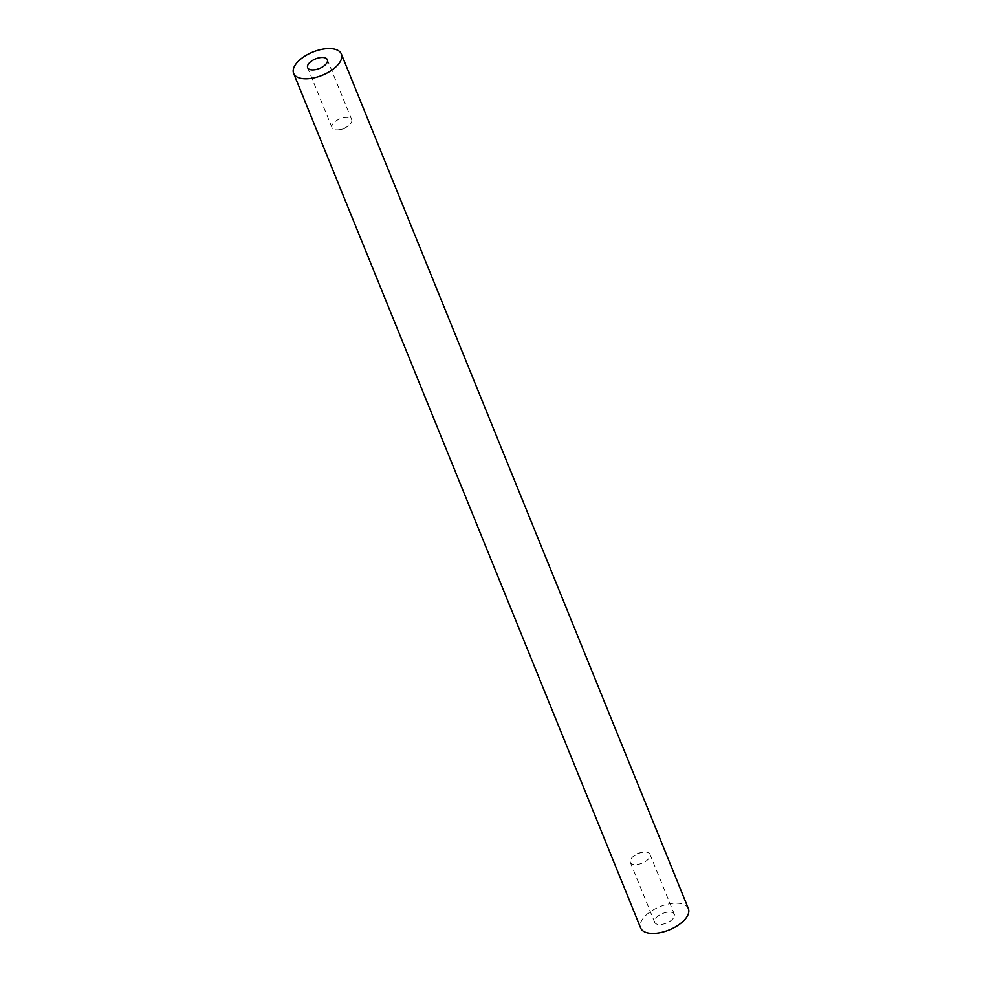 <?xml version="1.0" encoding="UTF-8"?>
<svg xmlns="http://www.w3.org/2000/svg" width="982" height="982" viewBox="0 0 982 982"><rect width="100%" height="100%" fill="white"/><g stroke="black" fill="none" stroke-linecap="round" stroke-linejoin="round"><path stroke-width="0.74" stroke-dasharray="4.91 3.68" d="M655.694 918.317A10.618 5.168 157.9 0 1 666.017 912.438A10.618 5.168 157.9 0 1 674.352 914.303A10.618 5.168 157.9 0 1 673.321 918.28A10.618 5.168 157.9 0 1 662.997 924.16A10.618 5.168 157.9 0 1 654.663 922.294A10.618 5.168 157.9 0 1 655.694 918.317M631.352 858.391A10.618 5.168 157.9 0 1 634.679 855.432A10.618 5.168 157.9 0 1 642.056 852.437A10.618 5.168 157.9 0 1 650.01 854.377A10.618 5.168 157.9 0 1 648.992 858.354A10.618 5.168 157.9 0 1 638.668 864.234A10.618 5.168 157.9 0 1 630.334 862.368A10.618 5.168 157.9 0 1 631.352 858.391M350.648 123.609A10.618 5.168 -22.1 0 0 351.666 119.632A10.618 5.168 -22.1 0 0 343.332 117.766A10.618 5.168 -22.1 0 0 333.008 123.646A10.618 5.168 -22.1 0 0 331.99 127.623A10.618 5.168 -22.1 0 0 339.944 129.563A10.618 5.168 -22.1 0 0 347.321 126.568A10.618 5.168 -22.1 0 0 350.648 123.609M688.37 908.608A25.753 12.533 -22.1 0 0 668.165 904.091A25.753 12.533 -22.1 0 0 643.136 918.342A25.753 12.533 -22.1 0 0 640.645 927.99M650.01 854.377L674.352 914.303M642.056 852.437L638.079 853.211L634.679 855.432M351.666 119.632L327.337 59.706M339.944 129.563L343.921 128.789L347.321 126.568M331.99 127.623L307.648 67.697M630.334 862.368L654.663 922.294"/><path stroke-width="1.47" d="M326.306 63.683A10.618 5.168 -22.1 0 0 327.337 59.706A10.618 5.168 -22.1 0 0 319.003 57.84A10.618 5.168 -22.1 0 0 308.679 63.72A10.618 5.168 -22.1 0 0 307.648 67.697A10.618 5.168 -22.1 0 0 315.983 69.562A10.618 5.168 -22.1 0 0 326.306 63.683M296.122 63.744A25.753 12.533 -22.1 0 0 293.63 73.392A25.753 12.533 -22.1 0 0 313.835 77.909A25.753 12.533 -22.1 0 0 338.864 63.658A25.753 12.533 -22.1 0 0 341.355 54.01A25.753 12.533 -22.1 0 0 321.151 49.493A25.753 12.533 -22.1 0 0 296.122 63.744M293.63 73.392L640.645 927.99A25.753 12.533 -22.1 0 0 660.849 932.507A25.753 12.533 -22.1 0 0 685.878 918.256A25.753 12.533 -22.1 0 0 688.37 908.608L341.355 54.01"/></g></svg>
